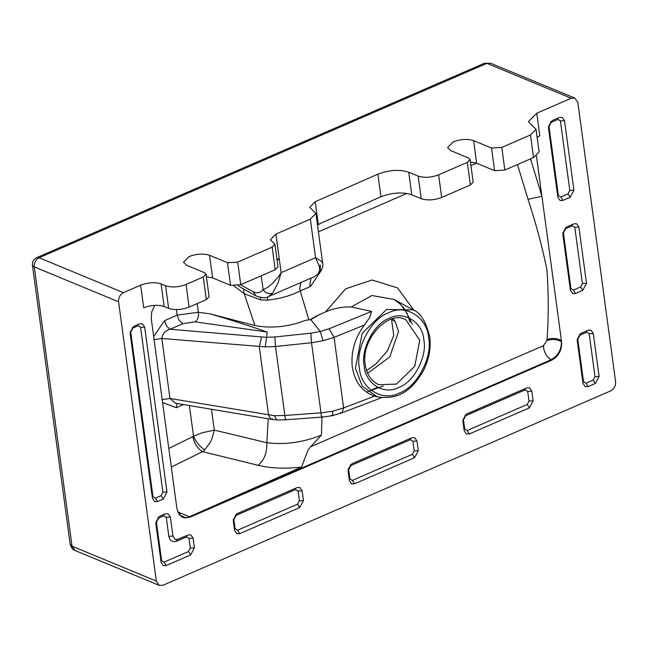 <?xml version="1.0" encoding="UTF-8"?>
<svg xmlns="http://www.w3.org/2000/svg" width="648" height="648" viewBox="0 0 648 648"><rect width="100%" height="100%" fill="white"/><g stroke="black" fill="none" stroke-linecap="round" stroke-linejoin="round"><path stroke-width="0.97" d="M154.84 305.329L151.745 311.753L151.243 318.597L176.953 508.777L179.148 514.447L182.509 517.226L184.623 517.874L190.237 517.096L189.418 516.756L301.563 467.046L308.027 450.085L310.611 446.772L543.429 345.7L546.977 340.581L546.993 339.576C548.678 317.374 548.662 294.135 546.936 269.851C542.263 246.831 535.961 223.309 528.023 199.292L517.501 164.535M321.967 417.11L321.416 435.156L310.611 446.772M308.027 319.991L310.246 319.691L315.819 316.321L325.555 311.907L345.757 288.749L372.098 279.985L397.516 287.898L414.064 310.481M320.08 272.29L310.384 286.538L300.21 290.952L308.894 319.869M190.237 517.096L551.902 360.086C558.706 356.23 561.938 350.139 561.581 341.796L541.906 196.271L528.023 199.292M530.526 158.873L541.906 196.271L536.455 155.982M317.52 225.148L320.639 223.293L380.943 196.765C392.226 192.505 402.497 191.849 411.764 194.797L421.232 198.717C427.372 200.637 434.184 200.216 441.677 197.446L470.383 184.988L473.17 182.145L470.116 159.538L467.33 162.381L438.623 174.839C431.131 177.609 424.31 178.03 418.171 176.11L408.71 172.19C399.443 169.233 389.165 169.889 377.889 174.158L315.203 201.722L309.728 207.368L315.932 213.435L310.36 219.113L275.91 234.066L270.338 239.744L274.93 244.272L272.144 247.115L237.695 262.067L227.472 262.699L209.531 255.272C203.391 253.352 196.579 253.773 189.078 256.543L183.506 262.221L186.567 265.243L204.509 272.67L206.04 274.177L203.253 277.02L186.033 284.496C178.54 287.267 171.72 287.688 165.58 285.768L161.093 283.913C154.953 281.985 148.141 282.415 140.648 285.177L143.702 307.792C151.195 305.022 158.015 304.601 164.155 306.52L168.634 308.375C174.774 310.303 181.594 309.874 189.086 307.103L206.307 299.627L209.101 296.792L206.04 274.177M470.456 162.041L476.661 163.239L494.602 170.667L504.833 170.035L533.531 157.569L539.112 151.891L536.05 129.284L530.477 134.962L501.771 147.42L491.549 148.06L473.607 140.632C467.467 138.704 460.647 139.134 453.155 141.904L447.574 147.582L450.644 150.603L468.585 158.031L470.116 159.538M537.119 137.157L539.808 135.829L536.755 113.214L571.196 98.261L574.906 98.132L577.838 102.416L615.6 381.704C615.778 385.876 614.166 388.921 610.756 390.849L162.98 585.241L159.278 585.379L156.338 581.086L118.584 301.798C118.406 297.635 120.018 294.581 123.42 292.661L140.648 285.177M300.907 282.52L299.724 288.627L300.21 290.952C290.571 295.747 279.758 298.809 267.77 300.129L260.69 299.943L244.199 293.706L254.931 325.539C271.488 328.682 288.417 326.932 305.702 320.282L310.846 319.634L320.063 314.199M254.931 325.539L210.333 313.932L198.385 312.247L177.155 315.122L164.471 320.695L153.665 336.539M157.569 501.544L163.247 499.073L166.982 492.026L144.674 327.054L142.414 323.749L139.555 323.846L133.877 326.317L130.143 333.364L152.45 498.336L154.71 501.641L157.569 501.544L155.415 498.142L161.093 495.671L162.891 492.278L140.584 327.305L138.121 325.766L132.443 328.236L130.645 331.622L152.952 496.595L152.264 496.992M170.367 517.064L168.107 513.759L165.248 513.864L159.562 516.326L155.836 523.373L161.101 562.326L163.361 565.639L166.22 565.534L190.666 554.923L194.392 547.876L193.088 538.18L190.82 534.875L187.969 534.973L178.054 539.274L175.195 539.379L172.935 536.066L170.367 517.064L166.277 517.323L163.814 515.776L158.128 518.246L156.338 521.64L161.603 560.593L164.066 562.132L188.511 551.521L190.301 548.127L188.997 538.431L193.088 538.18M302.154 490.828L299.894 487.523L297.035 487.62L237.006 513.686L233.272 520.733L234.584 530.429L236.844 533.733L239.703 533.636L299.732 507.57L303.466 500.523L302.154 490.828L298.072 491.079L299.376 500.774L297.586 504.168L299.732 507.57M414.55 457.723L418.284 450.676L416.972 440.98L414.712 437.675L411.853 437.781L351.815 463.838L348.081 470.894L349.394 480.581L351.653 483.894L354.513 483.789L414.55 457.723L412.395 454.321L352.358 480.387L349.896 478.848L349.215 479.237M531.789 391.141L529.529 387.828L526.67 387.933L466.633 413.999L462.899 421.046L464.211 430.742L466.471 434.047L469.33 433.941L529.367 407.884L533.101 400.837L531.789 391.141L527.699 391.392L529.011 401.088L527.213 404.482L529.367 407.884M580.932 333.396L577.198 340.443L583.006 383.389L585.265 386.694L588.125 386.597L595.35 383.462L599.084 376.415L593.276 333.469L591.017 330.164L588.157 330.261L580.932 333.396M578.891 227.075L576.631 223.763L573.772 223.868L566.546 227.003L562.82 234.049L570.418 290.296L572.678 293.601L575.537 293.495L582.763 290.361L586.497 283.314L578.891 227.075L574.8 227.327L572.338 225.788L565.113 228.922L563.323 232.308L570.92 288.554L573.383 290.093L575.537 293.495M557.831 197.195L560.099 200.507L562.95 200.402L570.175 197.267L573.909 190.22L564.505 120.674L562.245 117.369L559.386 117.474L552.161 120.609L548.435 127.656L557.831 197.195M206.38 276.688L212.593 277.887L230.526 285.314L240.756 284.675L275.197 269.722L277.992 266.879L274.93 244.272M536.755 113.214L528.387 121.735L536.05 129.284M156.338 581.086L72.025 546.175L70.154 544.126C71.15 547.69 72.746 549.804 74.957 550.468L159.278 585.379M74.957 550.468L72.025 546.175L34.263 266.887L32.457 265.316C32.165 261.816 33.623 259.241 36.815 257.588L484.315 63.31L490.593 63.221L484.315 63.31M123.42 292.661L39.107 257.742L36.815 257.588M367.659 373.353L389.764 356.902L398.569 331.42L395.199 321.748L393.182 318.767M178.929 514.139L181.262 513.378L189.418 516.756L551.084 359.745L551.902 360.086M546.993 339.576C552.25 337.77 557.061 338.135 561.435 340.694L561.411 341.731C561.443 349.944 558.001 355.946 551.084 359.745C547.22 357.583 544.709 353.614 543.55 347.838L543.429 345.7M301.563 467.046C285.46 468.958 271.002 468.383 258.188 465.321L202.557 451.656L171.315 467.054M177.763 511.928L181.262 513.378M268.223 418.786L266.846 442.73C284.934 444.965 303.126 442.438 321.416 435.156M367.457 391.684L383.292 385.989M412.371 324.113L403.299 306.763M394.195 299.449L371.863 295.52L351.281 306.966C342.014 306.779 333.437 308.424 325.555 311.907M351.281 306.966L371.579 311.413L369.684 317.569L364.387 325.037C354.723 338.102 350.706 352.148 352.326 367.173C354.804 382.199 362.24 391.838 374.641 396.074L377.136 396.795L362.264 386.135L355.436 368.226L362.159 333.315L386.564 309.469L413.108 309.93C420.301 312.352 425.833 321.295 429.729 336.733C431.228 348.025 429.017 359.543 423.095 371.28C413.497 387.156 401.501 400.634 377.136 396.795M192.829 436.736C194.481 443.75 197.721 448.724 202.557 451.656L204.833 449.777C199.973 446.82 196.206 442.333 193.541 436.298L202.111 432.783L193.541 436.298L168.796 448.457M258.188 465.321C264.279 460.048 267.162 452.523 266.846 442.73L214.326 430.11L202.111 432.783L214.326 430.11L211.912 438.866L210.195 442.43L204.833 449.777L210.195 442.43L211.912 438.866L214.326 430.11L211.499 409.244M371.579 311.413L329.071 328.779L320.234 331.509L310.846 319.634L310.246 319.691M364.387 325.037L334.06 337.357L323.101 340.718L320.234 331.509L310.854 333.185L274.874 336.976L266.49 337.333L170.043 329.257L182.777 323.692L195.186 321.837L267.251 332.06L266.514 337.284M267.251 332.06C250.233 326.106 231.255 320.063 210.333 313.932M164.471 320.695L166.504 326.049L170.043 329.257C165.143 330.691 162.413 333.769 161.846 338.491L169.954 398.463L274.558 415.716L284.853 415.49L320.987 412.833L332.61 411.221L343.602 407.932L374.641 396.074M323.101 340.718L311.51 342.735L275.522 346.502L265.316 346.891L161.846 338.491L153.754 339.649M265.316 346.891L266.49 337.333M161.862 399.622L169.954 398.463L175.535 403.226L270.921 419.24L268.539 415.012L259.297 346.648L261.533 337.179M329.071 328.779L334.06 337.357L343.602 407.932L342.063 412.792L332.157 415.741L321.878 417.118L285.744 419.774L276.485 419.945L274.558 415.716M332.61 411.221C332.959 415.036 332.586 416.397 331.484 415.311M195.186 321.837C197.786 319.691 198.855 316.491 198.385 312.247L197.219 303.58M177.026 403.477L176.272 407.714L183.603 404.571M322.583 262.772L322.534 263.574L322.55 262.683L320.946 260.966L315.568 257.685L319.424 266.514L319.65 270.216L318.314 273.513L320.371 271.901L320.25 265M275.91 234.066L279.329 259.338L276.899 258.803M261.185 275.805L263.129 289.81C265.818 293.171 268.969 294.289 272.597 293.163L278.259 282.528L281.127 272.638L278.583 276.575L272.403 283.549L267.567 287.404L263.129 289.81M277.085 260.18L279.329 259.338L281.119 272.654L315.568 257.685L310.36 219.113M272.597 293.163L268.604 296.541C266.279 298.331 262.076 298.129 255.984 295.925L253.206 291.705C257.248 293.601 260.528 292.896 263.048 289.583M238.027 285.533L240.935 287.534M243.462 289.089L244.199 293.706L234.049 285.922M260.302 297.4L260.69 299.943M267.324 297.027L267.77 300.129M561.581 341.796L561.411 341.731C557.037 339.155 552.226 338.774 546.977 340.581M476.539 163.191L470.942 165.621M406.823 193.452L318.427 231.83M118.584 301.798L34.263 266.887C34.085 262.715 35.705 259.67 39.107 257.742L486.883 63.35L571.196 98.261M181.181 516.448L184.623 517.874M391.538 319.213L395.199 321.748M405.689 319.602L419.758 340.192L414.744 366.266L396.519 384.07L378.724 384.709C371.118 381.073 366.63 374.406 365.261 364.719C360.612 339.601 388.306 309.776 405.689 319.602M189.378 405.543L193.541 436.298M176.41 309.606L177.155 315.122L179.213 320.493L182.777 323.692M162.575 402.457L176.272 407.714M186.6 517.979L179.698 515.128M130.118 331.906L130.645 331.622M152.952 496.595L155.415 498.142M132.443 327.248L132.443 328.236M138.121 325.766L138.218 324.429M161.093 495.671L163.247 499.073M144.674 327.054L140.584 327.305M162.891 492.278L166.982 492.026M194.392 547.876L190.301 548.127M188.997 538.431L186.527 536.892L176.621 541.193C172.506 542.457 169.914 540.837 168.845 536.325L166.277 517.323M190.666 554.923L188.511 551.521M186.527 536.892L186.624 535.556M166.22 565.534L164.066 562.132M176.621 541.193L176.847 539.606M160.915 560.982L161.603 560.593M172.935 536.066L168.845 536.325M155.812 521.915L156.338 521.64M158.136 517.258L158.128 518.246M163.814 515.776L163.912 514.439M239.703 533.636L237.549 530.234L235.086 528.687L233.774 518.991L235.572 515.606L295.601 489.54L298.072 491.079M297.586 504.168L237.549 530.234M234.398 529.084L235.086 528.687M299.376 500.774L303.466 500.523M233.248 519.275L233.774 518.991M235.572 514.617L235.572 515.606M295.601 489.54L295.699 488.203M348.065 469.427L350.382 465.758L410.419 439.692L412.881 441.239L414.194 450.935L412.395 454.321M349.896 478.848L348.584 469.152M350.39 464.77L350.382 465.758M352.358 480.387L354.513 483.789M410.419 439.692L410.516 438.356M416.972 440.98L412.881 441.239M414.194 450.935L418.284 450.676M469.33 433.941L467.176 430.539L464.713 429L463.401 419.305L465.199 415.911L525.236 389.853L527.699 391.392M527.213 404.482L467.176 430.539M464.025 429.389L464.713 429M529.011 401.088L533.101 400.837M462.875 419.58L463.401 419.305M465.199 414.923L465.199 415.911M525.236 389.853L525.326 388.517M599.084 376.415L594.994 376.666L589.186 333.72L593.276 333.469M589.186 333.72L586.724 332.181L579.498 335.316L577.7 338.71L583.508 381.648L585.97 383.195L593.195 380.06L594.994 376.666M595.35 383.462L593.195 380.06M586.724 332.181L586.821 330.845M588.125 386.597L585.97 383.195M579.498 335.316L579.506 334.328M582.827 382.045L583.508 381.648M577.7 338.71L577.182 338.985M582.763 290.361L580.608 286.959L582.406 283.573L574.8 227.327M573.383 290.093L580.608 286.959M570.24 288.943L570.92 288.554M582.406 283.573L586.497 283.314M562.796 232.591L563.323 232.308M565.121 227.934L565.113 228.922M572.338 225.788L572.435 224.451M550.727 122.521L548.937 125.915L558.333 195.461L560.804 197L568.021 193.865L569.819 190.472L560.415 120.933L557.952 119.386L550.727 122.521L550.735 121.532M557.952 119.386L558.05 118.049M564.505 120.674L560.415 120.933M548.937 125.915L548.41 126.19M573.909 190.22L569.819 190.472M558.333 195.461L557.653 195.85M570.175 197.267L568.021 193.865M560.804 197L562.95 200.402M428.612 337.867C432.84 357.032 416.786 387.342 399.419 392.988C382.539 402.214 360.523 388.427 359.389 367.918C355.161 348.762 371.215 318.443 388.581 312.806C405.462 303.58 427.478 317.366 428.612 337.867M364.152 365.853C365.124 383.543 384.118 395.434 398.674 387.472C413.651 382.612 427.502 356.465 423.849 339.933C422.877 322.25 403.882 310.36 389.327 318.314C374.35 323.182 360.499 349.329 364.152 365.853M322.072 416.583C321.805 417.798 321.44 416.551 320.987 412.833L311.51 342.735L310.854 333.185M274.874 336.976L275.522 346.502L284.853 415.49C285.306 419.199 285.671 420.447 285.938 419.248M272.5 418.802L270.921 419.24L276.485 419.945M381.615 397.694L342.063 412.792L340.354 412.663M441.677 197.446L438.623 174.839M467.33 162.381L470.383 184.988M418.171 176.11L421.232 198.717M411.764 194.797L408.71 172.19M530.477 134.962L533.531 157.569M504.833 170.035L501.771 147.42M476.661 163.239L473.607 140.632M491.549 148.06L494.602 170.667M209.531 255.272L212.593 277.887M227.472 262.699L230.526 285.314M240.756 284.675L237.695 262.067M272.144 247.115L275.197 269.722M189.086 307.103L186.033 284.496M203.253 277.02L206.307 299.627M164.155 306.52L161.093 283.913M165.58 285.768L168.634 308.375M318.298 224.581L315.203 201.722M380.943 196.765L377.889 174.158M240.538 284.772L253.206 291.705M268.677 296.509L314.442 276.647L318.314 273.513M311.081 278.105L309.89 284.213L310.384 286.538M490.593 63.221L574.906 98.132M70.154 544.126L32.457 265.316M370.956 390.169L377.614 387.326M410.119 322.145L406.968 313.243L400.748 304.487L393.944 299.311L413.108 309.93M366.282 370.859L376.14 363.812L387.374 350.908L393.741 335.445L391.53 319.221M314.442 276.647L320.371 271.901C322.647 268.053 323.401 265.081 322.639 262.991L315.932 213.435M255.984 295.925L240.845 287.469"/></g></svg>
